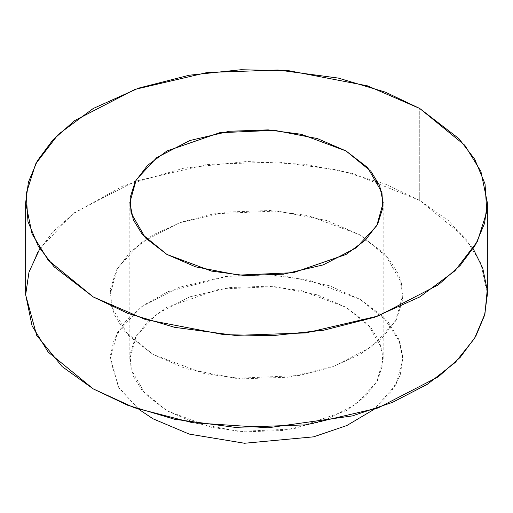 <?xml version="1.0" encoding="UTF-8"?>
<svg xmlns="http://www.w3.org/2000/svg" width="513" height="513" viewBox="0 0 513 513"><rect width="100%" height="100%" fill="white"/><g stroke="black" fill="none" stroke-linecap="round" stroke-linejoin="round"><path stroke-width="0.38" stroke-dasharray="2.56 1.92" d="M360.017 299.259L383.173 316.656L399.967 342.216L402.885 358.016L400.191 375.189L390.733 392.746L374.118 409.342L396.068 384.532L402.891 359.023L398.813 339.215L388.597 322.6L360.017 299.259L308.39 279.989L270.062 274.865L225.188 276.462L179.46 287.152L141.229 306.921L117.503 332.501L110.109 359.023L119.022 388.059L138.882 409.342L118.4 387.071L110.173 356.484L114.264 339.029L125.352 321.465L143.634 305.197L168.155 291.628L227.496 276.18L285.042 276.129L329.679 285.824L360.017 299.259L360.017 234.896L388.597 258.238L398.813 274.853L402.891 294.661L395.497 321.183L371.771 346.762L333.54 366.532L287.812 377.222L242.938 378.818L204.61 373.688L152.983 354.425L124.403 331.084L114.187 314.469L110.109 294.661L117.503 268.139L141.229 242.559L179.46 222.789L225.188 212.1L270.062 210.503L308.39 215.627L360.017 234.896L360.017 299.259M166.917 410.74L195.588 423.154L238.583 431.427L293.385 428.996L346.083 410.74L365.378 396.421L377.696 380.319L382.897 363.98L381.916 348.68L367.577 323.857L346.083 307.306L317.412 294.892L274.417 286.613L219.615 289.05L166.917 307.306L147.622 321.625L135.304 337.727L130.103 354.066L131.084 369.366L145.423 394.189L166.917 410.74L142.184 390.547L133.342 376.164L129.815 359.023L136.214 336.073L156.747 313.937L189.829 296.828L229.401 287.575L268.235 286.196L301.407 290.627L346.083 307.306L370.816 327.499L379.658 341.882L383.185 359.023L376.786 381.973L356.253 404.109L323.171 421.218L283.599 430.471L244.765 431.85L211.593 427.412L166.917 410.74L166.917 254.435L166.917 410.74M39.815 248.69L72.795 213.947L123.139 185.873L184.077 168.11L246.868 161.499L304.331 164.275L352.591 173.477L419.737 200.416L448.606 220.757L473.185 248.69M360.017 234.896L326.89 220.552L277.206 210.99L213.876 213.806L181.653 222.026L152.983 234.896L130.687 251.447L116.451 270.05L110.442 288.928L111.578 306.614L128.141 335.303L152.983 354.425L186.11 368.77L235.794 378.331L299.124 375.516L331.347 367.295L360.017 354.425L382.313 337.875L396.549 319.272L402.558 300.394L401.423 282.708L384.859 254.018L360.017 234.896M487.35 294.661L480.918 263.419L464.81 237.224L419.737 200.416L419.737 108.474L419.737 200.416L385.334 184.071L338.33 170.034L277.886 161.954L207.124 164.468L135.015 181.333L74.731 212.497L52.756 231.998L37.308 252.838L28.433 274.025L25.65 294.661M402.891 294.661L402.891 359.023M110.109 294.661L110.109 359.023M129.815 359.023L129.815 202.712M383.185 359.023L383.185 202.712"/><path stroke-width="0.77" d="M374.118 409.342L346.833 425.534L313.661 436.832L244.528 443.258L189.194 434.081L152.983 418.788L138.882 409.342L152.983 418.788L189.194 434.081L244.528 443.258L313.661 436.832L346.833 425.534L374.118 409.342M473.185 248.69L482.752 268.196L487.215 290.114L484.945 313.853L474.57 338.394L455.352 362.358L427.547 384.166L392.483 402.365L352.418 415.889L268.01 427.778L192.49 422.712L134.252 407.72L93.263 388.905L62.169 366.603L36.66 335.335L25.65 294.853L28.997 272.057L39.815 248.69M419.737 108.474L464.81 145.275L480.918 171.477L487.35 202.712L484.567 223.347L475.692 244.534L460.244 265.381L438.269 284.875L377.985 316.046L305.876 332.911L235.114 335.419L174.67 327.339L127.666 313.308L93.263 296.956L48.19 260.155L32.082 233.954L25.65 202.712L28.433 182.083L37.308 160.896L52.756 140.049L74.731 120.555L135.015 89.384L207.124 72.519L277.886 70.005L338.33 78.091L385.334 92.122L419.737 108.474L367.5 85.851L289.146 70.775L240.847 69.742L189.284 75.212L138.465 88.172L93.263 108.474L58.104 134.566L35.654 163.91L26.182 193.677L27.971 221.565L38.244 246.131L54.089 266.798L93.263 296.956L145.5 319.573L223.854 334.656L272.153 335.688L323.716 330.218L374.535 317.258L419.737 296.956L454.896 270.858L477.346 241.52L486.818 211.754L485.029 183.866L474.756 159.299L458.911 138.632L419.737 108.474M25.65 202.712L25.65 294.661L32.082 325.896L48.19 352.098L93.263 388.905L127.666 405.251L174.67 419.288L235.114 427.367L305.876 424.854L377.985 407.989L438.269 376.824L460.244 357.324L475.692 336.477L484.567 315.296L487.35 294.661L487.35 202.712M166.917 254.435L145.423 237.885L131.084 213.055L130.103 197.755L135.304 181.416L147.622 165.321L166.917 150.995L219.615 132.745L274.417 130.308L317.412 138.581L346.083 150.995L367.577 167.546L381.916 192.369L382.897 207.675L377.696 224.008L365.378 240.11L346.083 254.435L293.385 272.685L238.583 275.122L195.588 266.843L166.917 254.435L211.593 271.108L244.765 275.539L283.599 274.166L323.171 264.907L356.253 247.805L376.786 225.662L383.185 202.712L379.658 185.571L370.816 171.195L346.083 150.995L301.407 134.323L268.235 129.885L229.401 131.264L189.829 140.524L156.747 157.626L136.214 179.768L129.815 202.712L133.342 219.859L142.184 234.236L166.917 254.435"/></g></svg>
